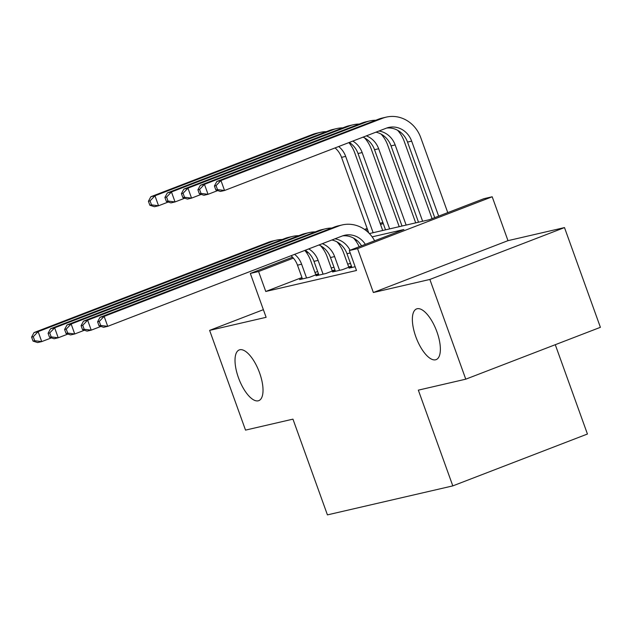 <?xml version="1.0" encoding="UTF-8"?>
<svg xmlns="http://www.w3.org/2000/svg" width="632" height="632" viewBox="0 0 632 632"><rect width="100%" height="100%" fill="white"/><g stroke="black" fill="none" stroke-linecap="round" stroke-linejoin="round"><path stroke-width="0.95" d="M415.809 336.714A27.168 10.744 68.9 0 1 416.607 308.914A27.168 10.744 68.9 0 1 436.925 331.832A27.168 10.744 68.9 0 1 436.135 359.624A27.168 10.744 68.9 0 1 415.809 336.714M238.462 377.731A27.168 10.744 68.9 0 1 239.252 349.93A27.168 10.744 68.9 0 1 259.578 372.848A27.168 10.744 68.9 0 1 258.788 400.641A27.168 10.744 68.9 0 1 238.462 377.731M369.396 233.571L429.365 219.707L483.938 198.677L492.194 196.773L357.562 248.629L349.314 250.541L403.895 229.519L372.145 236.858M507.986 240.658L373.362 292.513L429.863 279.447L465.768 379.176L600.4 327.321L564.495 227.583L507.986 240.658L492.194 196.773M555.275 344.701L587.436 434.026L452.804 485.889L327.423 514.883L292.956 419.142L245.524 430.116L209.619 330.378L266.119 317.311L250.327 273.435L292.545 257.169M429.863 279.447L564.495 227.583M263.37 309.672L209.619 330.378M351.803 267.091L349.054 268.15L355.145 266.736M335.3 270.907L332.558 271.958L342.457 269.674L351.479 266.198L348.667 266.838M318.805 274.723L316.055 275.773L325.954 273.49L334.984 270.014M301.946 277.527L265.756 291.471L356.495 270.488L349.314 250.541M350.499 263.473L347.687 264.121M333.996 267.289L331.184 267.936M317.635 271.483L314.965 272.518M302.309 278.53L299.56 279.589L309.459 277.306L318.481 273.83L315.668 274.47M334.976 269.998L332.163 270.654M373.362 292.513L357.562 248.629M265.756 291.471L258.575 271.523L250.327 273.435M465.768 379.176L418.337 390.149L452.804 485.889M383.229 223.507L380.559 224.534M367.54 229.55L365.691 230.261M306.046 251.971L307.089 251.568M364.553 229.432L367.137 228.436M380.156 223.42L382.826 222.393M308.108 252.445L306.757 252.966M293.398 258.109L258.575 271.523M356.898 240.381L355.65 240.673M340.403 244.197L339.155 244.489M323.9 248.013L322.652 248.305M306.567 277.969L301.614 264.208A21.227 19.466 77 0 0 294.615 254.348M302.444 278.925L297.49 265.163A21.227 19.466 77 0 0 291.012 255.739M304.822 250.422A31.845 29.198 -103 0 1 310.715 260.7L315.81 274.857M51.397 337.883L41.728 341.604L37.604 342.56L33.038 341.098L34.689 340.719L33.251 336.73L31.6 337.109L33.038 341.098M31.6 337.109L34.017 332.582L268.529 242.254A31.845 29.198 -103 0 1 272.123 241.148L276.247 240.192A31.845 29.198 -103 0 1 282.251 239.504M34.017 332.582L38.141 331.634L272.653 241.298A31.845 29.198 -103 0 1 276.247 240.192M33.251 336.73L38.141 331.634L41.728 341.604L34.689 340.719M348.872 142.603A31.845 29.198 -103 0 1 354.757 152.889L382.7 230.498M368.748 232.916L341.541 157.344A21.227 19.466 77 0 0 335.063 147.92M373.141 232.71L345.665 156.388A21.227 19.466 77 0 0 338.665 146.529M168.223 202.027L158.553 205.756L154.429 206.711L149.855 205.25L151.506 204.871L150.068 200.881L148.425 201.26L149.855 205.25M148.425 201.26L150.835 196.734L312.571 134.434A31.845 29.198 -103 0 1 316.174 133.328L320.298 132.372A31.845 29.198 -103 0 1 326.302 131.685M150.835 196.734L154.959 195.778L316.695 133.478A31.845 29.198 -103 0 1 320.298 132.372M150.068 200.881L154.959 195.778L158.553 205.756L151.506 204.871M323.07 274.154L318.117 260.392A21.227 19.466 77 0 0 308.74 248.905M318.947 275.11L313.986 261.348A21.227 19.466 77 0 0 305.256 250.248M320.566 245.737A31.845 29.198 -103 0 1 327.21 256.884L332.306 271.041M67.893 334.067L58.231 337.788L54.107 338.744L49.533 337.283L51.184 336.903L49.746 332.914L48.095 333.293L49.533 337.283M48.095 333.293L50.513 328.766L285.024 238.438A31.845 29.198 -103 0 1 288.619 237.332L292.742 236.376A31.845 29.198 -103 0 1 298.746 235.689M50.513 328.766L54.636 327.818L289.148 237.482A31.845 29.198 -103 0 1 292.742 236.376M49.746 332.914L54.636 327.818L58.231 337.788L51.184 336.903M339.566 270.338L334.612 256.576A21.227 19.466 77 0 0 322.312 243.683M335.442 271.294L330.489 257.532A21.227 19.466 77 0 0 318.986 244.963M337.069 241.922A31.845 29.198 -103 0 1 343.705 253.077L348.801 267.225M84.396 330.252L74.726 333.973L70.602 334.928L66.028 333.467L67.679 333.088L66.249 329.098L64.598 329.485L66.028 333.467M64.598 329.485L67.008 324.951L301.519 234.622A31.845 29.198 -103 0 1 305.122 233.516L309.245 232.56A31.845 29.198 -103 0 1 315.25 231.873M67.008 324.951L71.139 324.003L305.643 233.666A31.845 29.198 -103 0 1 309.245 232.56M66.249 329.098L71.139 324.003L74.726 333.973L67.679 333.088M351.937 267.478L346.984 253.716A21.227 19.466 77 0 0 331.895 239.994M350.041 250.264A21.227 19.466 77 0 0 334.897 238.833M100.891 326.436L91.221 330.157L87.098 331.113L82.531 329.659L84.182 329.272L82.745 325.283L81.094 325.67L82.531 329.659M81.094 325.67L83.511 321.135L318.022 230.806A31.845 29.198 -103 0 1 321.617 229.7L325.741 228.745A31.845 29.198 -103 0 1 331.745 228.057M83.511 321.135L87.635 320.187L322.146 229.851A31.845 29.198 -103 0 1 325.741 228.745M353.565 238.106A31.845 29.198 -103 0 1 359.181 246.741M82.745 325.283L87.635 320.187L91.221 330.157L84.182 329.272M361.543 245.824A21.227 19.466 77 0 0 342.599 235.87M365.351 244.363A21.227 19.466 77 0 0 344.63 235.27A21.227 19.466 77 0 0 342.236 236.005L107.724 326.341L103.601 327.297L99.026 325.843L100.678 325.456L99.24 321.467L97.589 321.854L99.026 325.843M97.589 321.854L100.006 317.319L334.518 226.991A31.845 29.198 -103 0 1 338.112 225.885L342.236 224.929A31.845 29.198 -103 0 1 374.626 240.792M100.006 317.319L104.13 316.371L338.641 226.035A31.845 29.198 -103 0 1 342.236 224.929M99.24 321.467L104.13 316.371L107.724 326.341L100.678 325.456M364.617 137.918A31.845 29.198 -103 0 1 371.261 149.073L399.203 226.683M385.512 229.843L358.036 153.529A21.227 19.466 77 0 0 349.306 142.437M389.636 228.895L362.16 152.573A21.227 19.466 77 0 0 352.79 141.094M184.718 198.211L175.048 201.94L170.924 202.896L166.358 201.434L168.001 201.055L166.572 197.065L164.92 197.445L166.358 201.434M164.92 197.445L167.338 192.918L329.075 130.619A31.845 29.198 -103 0 1 332.669 129.513L336.793 128.557A31.845 29.198 -103 0 1 342.797 127.869M167.338 192.918L171.462 191.962L333.198 129.663A31.845 29.198 -103 0 1 336.793 128.557M166.572 197.065L171.462 191.962L175.048 201.94L168.001 201.055M381.112 134.102A31.845 29.198 -103 0 1 387.756 145.257L415.698 222.867M402.007 226.027L374.539 149.713A21.227 19.466 77 0 0 363.037 137.144M406.139 225.079L378.663 148.757A21.227 19.466 77 0 0 366.355 135.864M201.213 194.395L191.551 198.124L187.42 199.08L182.853 197.619L184.505 197.239L183.067 193.25L181.416 193.629L182.853 197.619M181.416 193.629L183.833 189.102L345.57 126.803A31.845 29.198 -103 0 1 349.164 125.697L353.296 124.749A31.845 29.198 -103 0 1 359.292 124.054M183.833 189.102L187.957 188.146L349.693 125.847A31.845 29.198 -103 0 1 353.296 124.749M183.067 193.25L187.957 188.146L191.551 198.124L184.505 197.239M397.615 130.287A31.845 29.198 -103 0 1 404.251 141.442L432.059 218.664M418.51 222.211L391.034 145.897A21.227 19.466 77 0 0 375.937 132.175M422.634 221.263L395.158 144.941A21.227 19.466 77 0 0 378.947 131.014M217.716 190.588L208.047 194.308L203.923 195.264L199.349 193.803L201 193.424L199.562 189.434L197.919 189.813L199.349 193.803M197.919 189.813L200.328 185.287L362.065 122.987A31.845 29.198 -103 0 1 365.667 121.881L369.791 120.933A31.845 29.198 -103 0 1 375.795 120.238M200.328 185.287L204.452 184.331L366.197 122.031A31.845 29.198 -103 0 1 369.791 120.933M199.562 189.434L204.452 184.331L208.047 194.308L201 193.424M214.414 185.998L215.852 189.987L217.503 189.608L216.065 185.618L214.414 185.998L216.831 181.471L220.955 180.523L382.692 118.216A31.845 29.198 -103 0 1 386.286 117.118A31.845 29.198 -103 0 1 420.754 137.626L447.756 212.621M434.729 217.637L407.529 142.082A21.227 19.466 77 0 0 386.642 128.051M438.655 216.12L411.653 141.126A21.227 19.466 77 0 0 388.68 127.459A21.227 19.466 77 0 0 386.278 128.193L224.542 190.493L220.418 191.449L215.852 189.987M216.831 181.471L378.568 119.171A31.845 29.198 -103 0 1 382.163 118.066L386.286 117.118M216.065 185.618L220.955 180.523L224.542 190.493L217.503 189.608M297.49 265.163L301.614 264.208M268.529 242.254L272.653 241.298M341.541 157.344L345.665 156.388M312.571 134.434L316.695 133.478M313.986 261.348L318.117 260.392M285.024 238.438L289.148 237.482M330.489 257.532L334.612 256.576M301.519 234.622L305.643 233.666M346.984 253.716L350.191 252.974M318.022 230.806L322.146 229.851M334.518 226.991L338.641 226.035M358.036 153.529L362.16 152.573M329.075 130.619L333.198 129.663M374.539 149.713L378.663 148.757M345.57 126.803L349.693 125.847M391.034 145.897L395.158 144.941M362.065 122.987L366.197 122.031M407.529 142.082L411.653 141.126M378.568 119.171L382.692 118.216"/></g></svg>
